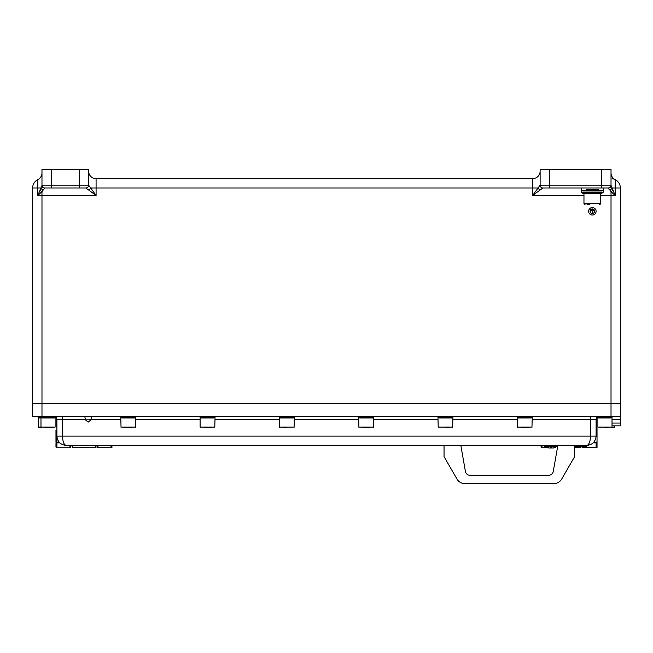 <?xml version="1.0" encoding="UTF-8"?>
<svg xmlns="http://www.w3.org/2000/svg" width="653" height="653" viewBox="0 0 653 653"><rect width="100%" height="100%" fill="white"/><g stroke="black" fill="none" stroke-linecap="round" stroke-linejoin="round"><path stroke-width="0.98" d="M88.62 171.176A7.461 7.461 0 0 0 96.081 178.644A7.461 7.461 0 0 1 88.62 171.176A7.461 7.461 0 0 0 96.081 178.644A7.461 7.461 0 0 1 88.62 171.176A7.461 7.461 0 0 0 96.081 178.644A7.461 7.461 0 0 1 88.62 171.176A7.461 7.461 0 0 0 96.081 178.644L532.66 178.644A7.461 7.461 0 0 0 540.121 171.176A7.461 7.461 0 0 1 532.66 178.644A7.461 7.461 0 0 0 540.121 171.176A7.461 7.461 0 0 1 532.66 178.644A7.461 7.461 0 0 0 540.121 171.176A7.461 7.461 0 0 1 532.66 178.644L532.66 187.974L96.081 187.974L96.081 195.435L85.821 187.974L44.779 187.974A2.8 2.8 0 0 1 41.98 185.174L41.98 169.315L51.309 169.315L51.309 185.174L79.291 185.174L79.291 169.315L51.309 169.315M620.35 187.974L615.167 187.974L615.159 179.608A9.33 9.33 0 0 1 620.35 187.974L620.35 403.464L32.65 403.464L32.65 187.974A9.33 9.33 0 0 1 37.833 179.616A9.33 9.33 0 0 0 32.65 187.974L37.833 187.974L37.866 179.599M583.97 195.435L532.66 195.435L532.66 187.974L538.088 187.974A2.8 1.681 45 0 0 540.121 190.007L532.66 195.435L540.121 185.174L540.121 169.315L611.02 169.315L611.02 185.362L615.167 195.435L611.02 191.582L608.221 187.974L542.921 187.974L540.121 190.007L541.761 188.856M79.291 169.315L88.62 169.315L88.62 185.174L96.081 195.435L41.98 195.435L41.98 416.524L32.65 416.524L32.65 403.464L620.35 403.464L620.35 416.524L41.98 416.524M51.309 187.974L51.309 185.174L41.98 185.174A2.8 2.8 0 0 0 44.779 187.974A2.8 2.8 0 0 1 41.98 185.174L41.98 185.174A2.8 2.8 0 0 0 44.779 187.974A2.8 2.8 0 0 1 41.98 185.174A2.8 2.8 0 0 0 44.779 187.974L41.98 191.582L37.833 195.435L41.882 185.73M615.167 179.616A7.461 7.461 0 0 1 611.02 172.931A7.461 7.461 0 0 0 615.167 179.616L614.922 179.493M614.653 179.379L613.722 179.044M613.689 179.036L612.098 178.702M41.98 172.931A7.461 7.461 0 0 1 37.833 179.616A7.461 7.461 0 0 0 41.98 172.931M611.363 186.317L611.02 185.362A2.8 2.743 180 0 1 608.221 188.113M608.351 188.431L609.086 189.329M609.184 189.435L609.69 190.007A2.8 1.861 147.5 0 0 612.09 187.974L615.167 187.974L615.167 195.435L600.76 195.435M43.31 190.007A2.8 1.861 -147.5 0 1 40.91 187.974L37.833 187.974L37.833 195.435L41.98 195.435L41.98 191.582L44.779 188.113A2.8 2.743 180 0 1 41.98 185.362M87.029 188.888L88.62 190.007A2.8 1.681 -45 0 0 90.653 187.974L96.081 187.974L96.081 178.644M85.821 187.974L85.821 187.974A2.8 2.8 0 0 0 88.62 185.174L88.62 185.174A2.8 2.8 0 0 1 85.821 187.974A2.8 2.8 0 0 0 88.62 185.174L79.291 185.174L79.291 187.974M41.98 191.582A2.8 1.298 -150.4 0 1 39.947 190.145M540.121 185.174A2.8 2.8 -0 0 0 542.921 187.974L542.921 187.974A2.8 2.8 0 0 1 540.121 185.174A2.8 2.8 0 0 0 542.921 187.974A2.8 2.8 0 0 1 540.121 185.174L601.691 185.174L601.691 169.315M601.691 187.974L601.691 185.174L611.02 185.174A2.8 2.8 0 0 1 608.221 187.974A2.8 2.8 0 0 0 611.02 185.174A2.8 2.8 0 0 1 608.221 187.974M613.053 190.145A2.8 1.298 150.4 0 1 611.02 191.582L611.02 416.524M586.304 189.745L598.426 189.745M601.601 192.545L601.601 193.566L601.927 192.545L602.752 192.545L581.978 192.545L582.803 192.545L582.803 193.566L583.129 192.545M582.713 192.072L602.017 192.072M603.56 187.974L603.56 189.745L602.752 190.211L581.17 190.211L581.978 190.211L581.17 189.745L581.17 187.974M597.144 192.545L597.144 193.566L583.97 193.566L583.97 203.646L599.397 203.646M601.005 192.545L601.005 193.566L595.585 193.566L595.585 192.545M601.927 193.566L601.005 193.566M583.358 192.545L583.358 193.566L582.803 193.566M584.084 192.545L584.084 193.566L583.358 193.566M588.271 192.545L588.271 193.566L589.888 193.566L589.888 192.545M596.271 192.545L596.271 193.566M589.414 204.764L586.974 204.764M592.361 213.482A2.196 2.196 0 0 0 594.557 211.294A2.196 2.196 0 0 0 592.361 209.099A2.196 2.196 0 0 0 590.173 211.294A2.196 2.196 0 0 0 592.361 213.482M592.361 208.96A2.334 2.334 0 0 0 590.034 211.294A2.334 2.334 0 0 0 592.361 213.621A2.334 2.334 0 0 0 594.695 211.294A2.334 2.334 0 0 0 592.361 208.96M592.361 207.564A3.73 3.73 0 0 0 588.631 211.294A3.73 3.73 0 0 0 592.361 215.025A3.73 3.73 0 0 0 596.099 211.294A3.73 3.73 0 0 0 592.361 207.564M593.299 209.891L591.43 209.801L593.299 209.891M590.5 210.731L592.32 210.829L592.32 213.156L592.41 210.829L594.23 210.829L590.5 210.731M593.765 210.356L590.965 210.266L593.765 210.356M597.095 417.177A2.8 2.8 0 0 0 596.099 419.316L596.099 436.114C595.503 441.738 592.393 444.848 586.769 445.436L66.231 445.436C60.607 444.848 57.497 441.738 56.901 436.114L56.901 419.316A2.8 2.8 0 0 0 55.905 417.177A2.8 2.8 0 0 1 56.901 419.316L62.5 419.316L62.5 436.114C62.737 441.738 63.986 444.848 66.231 445.436C60.607 444.848 57.497 441.738 56.901 436.114L56.901 442.195L59.162 442.195M620.35 416.524L620.35 419.316L612.016 419.316M612.016 423.054L620.35 423.054L620.35 419.316M620.35 423.054L620.35 425.846L612.016 425.846M588.573 445.264L586.769 445.436L586.769 446.603L585.831 446.603L585.831 445.436L586.769 445.436C589.014 444.848 590.263 441.738 590.5 436.114L590.5 419.316L532.195 419.316M597.095 426.507L596.099 428.646L597.095 424.36M585.831 446.603L574.64 446.603M557.646 446.603L544.324 446.603L544.324 445.436M551.785 448.007L551.785 447.256L551.785 448.007L553.883 448.007L550.854 448.007L550.854 447.256L551.32 447.256L550.854 448.007L548.757 448.007L550.854 448.007M551.785 447.256L551.32 447.256L551.785 447.256M52.158 427.34L44.69 427.34M54.876 418.01L42.012 418.01M41.629 417.455L55.26 417.455M574.64 456.635L561.711 479.024L574.64 456.635L574.64 445.436M444.04 456.635L456.969 479.024L444.04 456.635L444.04 445.436M561.711 479.024A9.33 9.33 0 0 1 553.638 483.685L465.042 483.685A9.33 9.33 0 0 1 456.969 479.024M460.83 445.436L465.418 471.433A4.661 4.661 0 0 0 470.005 475.294L548.675 475.294A4.661 4.661 0 0 0 553.262 471.433L557.85 445.436M121.45 417.455L135.089 417.455M438.62 417.455L452.26 417.455M597.74 417.455L611.371 417.455M131.979 427.34L124.519 427.34M134.698 418.01L121.833 418.01M449.15 427.34L445.403 427.34M451.868 418.01L439.012 418.01M608.31 427.34L604.523 427.34M610.988 418.01L598.124 418.01M611.037 427.34L613.722 427.111M600.058 427.34L600.809 427.34M555.981 446.603L555.981 446.84A0.931 0.931 0 0 1 555.05 447.77L553.883 447.77M548.757 447.77L541.99 447.77A0.931 0.931 0 0 1 541.059 446.84L541.059 445.436M597.03 447.77L582.101 447.77L597.03 447.77L597.03 436.555L596.099 434.963M593.838 442.195L596.752 442.195L597.03 441.265M597.03 426.564L597.03 430.654L596.099 430.654M597.03 433.314L597.03 430.654M596.099 431.315A0.931 0.661 0 0 1 597.03 431.976L597.03 436.555M582.101 447.77L582.101 446.603M555.981 446.84A0.931 0.661 180 0 1 555.05 447.501L555.05 446.603M541.99 445.436L541.99 447.501A0.931 0.661 180 0 1 541.059 446.84M583.039 446.603L583.039 447.501L582.378 447.77M596.752 442.195L596.099 442.856L593.218 442.856M583.039 447.501L596.752 447.77M557.384 445.436L557.482 447.501M574.64 447.501L580.705 447.501L580.705 446.603M580.705 447.501L574.64 447.77M70.899 445.436L70.899 446.84A0.931 0.931 0 0 1 69.961 447.77L56.901 447.77A0.931 0.931 0 0 1 55.97 446.84L55.97 443.575M56.901 431.037L55.97 430.107L55.97 434.302L56.901 434.963M111.941 447.77L97.019 447.77L111.941 447.77L111.941 445.436M59.782 442.856L56.901 442.856A0.931 0.661 180 0 1 55.97 442.195L55.97 434.302M55.97 430.107L55.97 434.245M97.019 447.77L97.019 445.436M56.901 435.624L56.248 434.963M70.899 446.84A0.931 0.661 180 0 1 69.961 447.501L69.961 445.436M55.97 442.195L56.901 442.195L56.901 447.501A0.931 0.661 180 0 1 55.97 446.84M97.95 445.436L97.95 447.501L97.289 447.77M97.95 447.501L111.671 447.77M72.295 445.436L72.295 447.501L95.616 447.501L95.616 445.436M95.616 447.501L72.295 447.501M91.502 416.524L90.922 419.806L88.171 422.116L85.388 419.806L90.898 419.806M211.311 427.34L203.809 427.34M213.988 418.01L200.096 418.01L200.096 427.111L213.988 427.111M286.814 427.34L283.1 427.34M293.287 418.01L280.423 418.01M528.448 427.34L520.98 427.34M531.167 418.01L518.302 418.01M369.9 427.34L362.399 427.34M372.577 418.01L359.713 418.01M366.113 427.34L369.859 427.34M39.482 427.34L41.963 427.34M52.191 427.34L52.942 427.34M39.278 427.111L42.012 427.111L40.984 427.111L40.984 418.01L39.278 418.01M200.74 417.455L214.38 417.455M280.039 417.455L293.67 417.455M517.911 417.455L531.55 417.455M359.33 417.455L372.961 417.455M38.894 417.455L40.984 417.455L40.984 416.524M549.451 169.315L549.451 187.974M585.333 203.646L583.97 203.646L585.088 204.764M517.266 419.316L452.904 419.316M437.975 419.316L373.606 419.316M358.685 419.316L294.315 419.316M279.394 419.316L215.025 419.316M200.096 419.316L135.734 419.316M120.805 419.316L91.012 419.316M85.298 419.316L62.5 419.316L62.5 416.524M56.901 436.114L596.099 436.114M597.095 419.316L590.5 419.316L590.5 416.524M545.255 445.436L545.255 446.603M42.012 427.111L54.876 427.111M121.833 427.111L134.698 427.111M439.012 427.111L451.868 427.111M598.124 427.111L610.988 427.111M611.788 427.34L614.522 427.34L614.751 425.846M541.99 447.77L548.757 447.501M553.883 447.501L555.05 447.77M596.099 447.501L596.099 442.856M596.752 435.624L596.099 435.624M56.901 447.77L69.961 447.77M111.01 447.501L111.01 445.436M85.412 419.806L84.808 416.524M201.132 427.111L200.332 427.34M280.423 427.111L293.287 427.111M518.302 427.111L531.167 427.111M359.713 427.111L372.577 427.111M602.752 192.545L603.56 192.072L603.56 190.211M581.978 192.545L581.17 192.072L581.17 190.211M600.76 193.566L600.76 203.646L599.642 204.764M597.96 193.01L598.523 193.566M66.231 445.436L64.427 445.264M596.099 428.646L596.148 428.099L596.099 428.646M553.883 446.603L553.883 448.007L553.883 446.603M548.757 446.603L548.757 448.007M55.905 427.111L55.905 418.01M53.342 418.01L55.905 417.455L55.905 416.524M43.547 418.01L40.984 417.455M133.163 418.01L135.734 417.455L135.734 416.524M123.368 418.01L120.805 417.455L120.805 416.524M450.333 418.01L452.904 417.455L452.904 416.524M440.538 418.01L437.975 417.455L437.975 416.524M38.249 417.455L40.812 418.01L38.249 417.455L40.812 418.01L38.249 417.455L38.249 416.524M609.453 418.01L612.016 417.455L612.016 416.524M599.658 418.01L597.095 417.455L597.095 416.524M135.734 418.01L135.498 427.34M121.042 427.34L120.805 418.01M452.904 418.01L452.668 427.34M438.212 427.34L437.975 418.01M38.478 427.34L38.249 418.01M612.016 427.111L612.016 418.01M597.095 427.111L597.095 418.01M215.025 418.01L214.788 427.34M294.315 418.01L294.087 427.34M279.623 427.34L279.394 418.01M532.195 418.01L531.958 427.34M517.503 427.34L517.266 418.01M373.606 418.01L373.377 427.34M358.913 427.34L358.685 418.01M212.462 418.01L215.025 417.455L215.025 416.524M202.667 418.01L200.096 417.455L200.096 416.524M291.752 418.01L294.315 417.455L294.315 416.524M281.957 418.01L279.394 417.455L279.394 416.524M529.632 418.01L532.195 417.455L532.195 416.524M519.837 418.01L517.266 417.455L517.266 416.524M371.043 418.01L373.606 417.455L373.606 416.524M361.248 418.01L358.685 417.455L358.685 416.524"/></g></svg>

